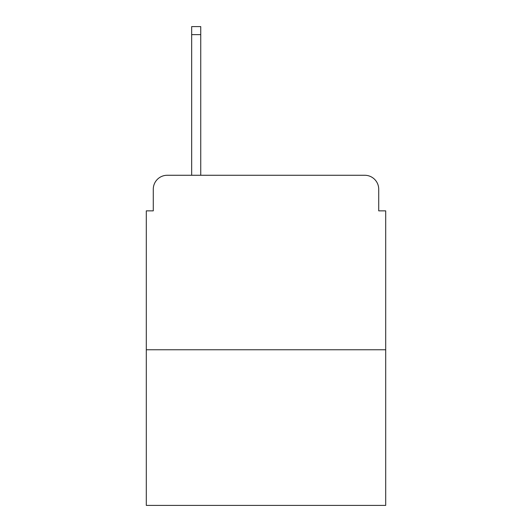 <?xml version="1.0" encoding="UTF-8"?>
<svg xmlns="http://www.w3.org/2000/svg" width="532" height="532" viewBox="0 0 532 532"><rect width="100%" height="100%" fill="white"/><g stroke="black" fill="none" stroke-linecap="round" stroke-linejoin="round"><path stroke-width="0.8" d="M153.282 189.226L153.282 210.858L153.282 189.226A13.958 13.958 0 0 1 167.241 175.267L191.666 175.267L191.666 26.6L200.744 26.6L200.744 175.267L211.556 175.267M385.7 349.757L146.3 349.757L146.3 505.4L385.7 505.4L385.7 210.858L378.718 210.858L378.718 189.226A13.958 13.958 0 0 0 364.759 175.267L167.241 175.267M146.3 349.757L146.3 210.858L153.282 210.858M320.444 175.267L364.759 175.267M378.718 210.858L378.718 189.226M191.666 34.627L200.744 34.627"/></g></svg>
